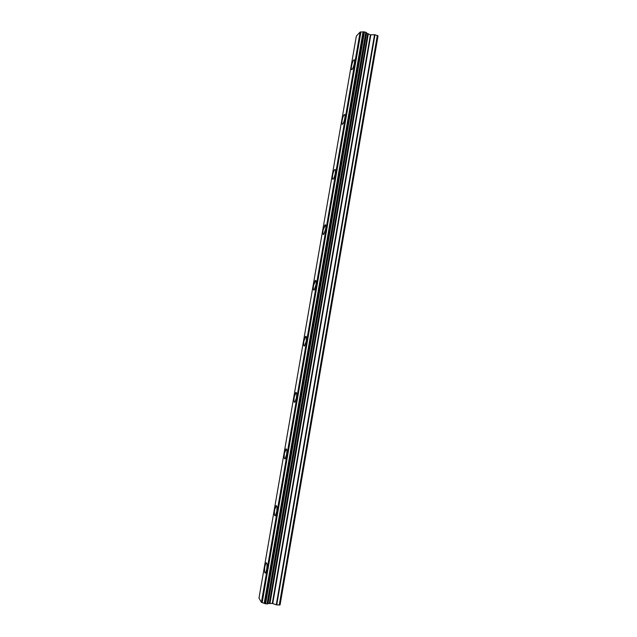 <?xml version="1.0" encoding="UTF-8"?>
<svg xmlns="http://www.w3.org/2000/svg" width="637" height="637" viewBox="0 0 637 637"><rect width="100%" height="100%" fill="white"/><g stroke="black" fill="none" stroke-linecap="round" stroke-linejoin="round"><path stroke-width="0.96" d="M351.688 69.672C351.25 69.417 351.194 68.223 351.536 66.089C352.126 63.103 352.866 61.056 353.766 59.934L354.172 59.751M354.323 63.334C353.726 66.328 352.986 68.374 352.094 69.489C351.305 70.014 351.114 68.884 351.528 66.089C352.118 63.103 352.858 61.048 353.758 59.934C354.546 59.4 354.737 60.531 354.323 63.334M342.3 124.295C341.814 124.016 341.758 122.742 342.117 120.465C342.666 117.638 343.367 115.711 344.211 114.668L344.609 114.469M344.8 118.307C344.251 121.134 343.558 123.068 342.714 124.104C341.878 124.645 341.679 123.435 342.109 120.465C342.658 117.638 343.359 115.703 344.203 114.66C345.039 114.119 345.238 115.329 344.8 118.307M332.848 179.244C332.331 178.933 332.267 177.564 332.649 175.135C333.159 172.468 333.812 170.652 334.608 169.681L335.03 169.482M335.229 173.583C334.72 176.258 334.067 178.081 333.278 179.045C332.403 179.586 332.188 178.288 332.641 175.135C333.151 172.468 333.804 170.652 334.6 169.681C335.468 169.124 335.683 170.429 335.229 173.583M323.357 234.512C322.8 234.169 322.72 232.704 323.118 230.116L325.38 224.781M325.611 229.177L323.779 234.312C322.863 234.854 322.64 233.453 323.118 230.116L324.942 224.98C325.857 224.431 326.08 225.824 325.611 229.177M313.802 290.114C313.213 289.731 313.125 288.163 313.547 285.4L315.673 280.36M315.928 285.073L314.224 289.907C313.277 290.432 313.046 288.927 313.539 285.392L315.243 280.559C316.191 280.025 316.422 281.53 315.928 285.073M304.199 346.042C303.562 345.62 303.475 343.932 303.913 340.986L305.919 336.232M306.198 341.289L304.613 345.835C303.634 346.337 303.403 344.721 303.905 340.986L305.497 336.44C306.469 335.922 306.708 337.546 306.198 341.289M294.533 402.305C293.864 401.836 293.768 400.028 294.23 396.883L296.109 392.4M296.412 397.822L294.931 402.106C293.936 402.568 293.697 400.824 294.222 396.883L295.703 392.599C296.699 392.129 296.938 393.865 296.412 397.822M284.811 458.903C284.11 458.377 284.006 456.442 284.492 453.098L286.252 448.862M286.57 454.667L285.193 458.712C284.174 459.118 283.943 457.247 284.484 453.098L285.862 449.061C286.881 448.631 287.112 450.502 286.57 454.667M275.025 515.843C274.3 515.253 274.189 513.183 274.698 509.624L276.347 505.627M276.673 511.845L275.391 515.652C274.356 516.002 274.125 513.987 274.69 509.624L275.972 505.81C276.999 505.452 277.238 507.458 276.673 511.845M265.183 573.125C264.427 572.464 264.315 570.25 264.849 566.468L266.043 562.869C267.078 562.575 267.301 564.732 266.72 569.343L265.525 572.942C264.482 573.212 264.259 571.055 264.849 566.468L266.043 562.869M268.01 603.558L272.294 603.43L276.713 604.903L280.065 604.895L378.02 35.967L374.97 34.724L370.416 34.812L366.57 33.084M262.181 602.602L265.597 603.828L267.986 603.709L366.609 32.901L366.068 32.368L364.157 31.85L360.136 32.017L356.338 36.142L258.98 598.047L261.401 602.379L262.181 602.602L360.924 32.049M279.237 605.15L377.359 35.369M269.555 603.255L367.86 34M269.347 603.295L367.684 33.88M261.401 602.379L360.136 32.017M276.713 604.903L374.97 34.724M276.283 604.808L374.548 34.677M272.724 603.526L370.838 34.86M272.294 603.43L370.416 34.812M270.024 603.207L368.274 34.231M269.666 603.223L367.947 34.079M267.914 603.772L366.562 32.806M267.301 603.956L366.068 32.368M267.022 603.964L365.821 32.248M265.597 603.828L364.475 31.89M265.279 603.757L364.157 31.85M264.363 603.422L363.209 31.898M264.196 603.327L363.018 31.946M261.799 602.522L360.55 32.001M267.986 603.709L366.609 32.901"/></g></svg>
